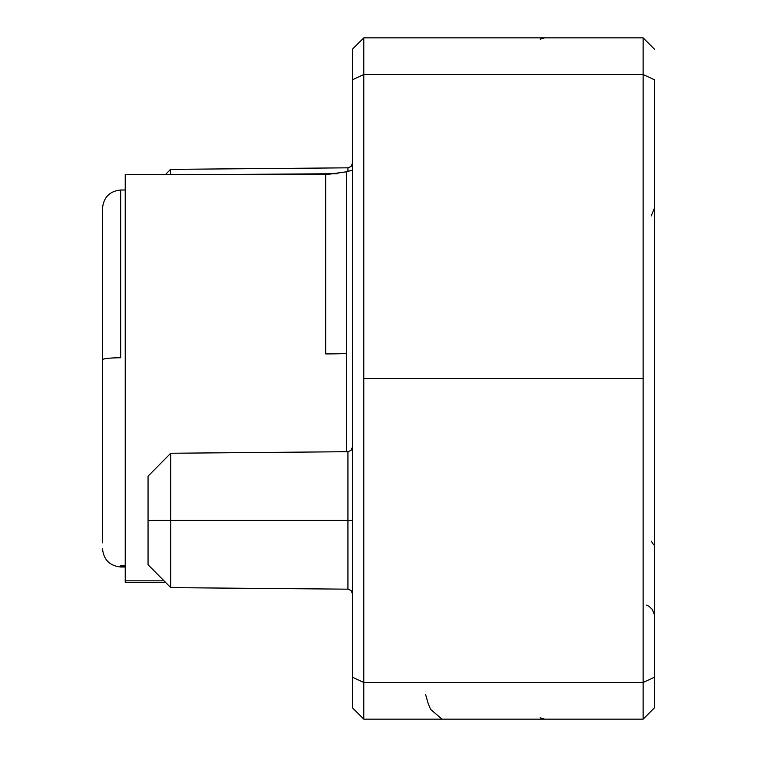 <?xml version="1.0" encoding="UTF-8"?>
<svg xmlns="http://www.w3.org/2000/svg" width="757" height="757" viewBox="0 0 757 757"><rect width="100%" height="100%" fill="white"/><g stroke="black" fill="none" stroke-linecap="round" stroke-linejoin="round"><path stroke-width="1.14" d="M105.478 358.676A18.168 1.997 180 0 0 102.517 359.764A18.168 1.997 180 0 1 105.478 358.676A18.168 1.997 180 0 0 102.517 359.764A18.168 1.997 180 0 1 120.685 357.768L120.685 190.007C109.727 191.152 103.671 197.208 102.517 208.175L102.517 359.764A18.168 1.997 -0 0 1 120.685 357.768L120.685 190.064M352.44 170.107L346.498 171.811L325.68 174.678L325.68 353.916A76.892 9.273 180 0 0 346.498 353.576L346.498 451.711L346.498 353.576A76.892 9.273 -0 0 1 325.68 353.916L325.68 176.163M352.44 447.16L351.116 450.358L347.936 451.702L347.936 589.173L347.936 520.438L352.44 520.438L170.751 520.438L170.751 587.631L170.751 520.438L148.05 520.438L148.05 564.722L148.05 520.438L170.751 520.438L170.751 453.244L170.751 520.438L347.936 520.438L347.936 451.702L170.751 453.244L148.05 476.153L148.05 520.438L148.05 476.153M120.685 565.848L125.227 565.848L120.685 565.848L120.685 566.993C109.727 565.848 103.671 559.792 102.517 548.825M125.227 176.163L125.227 580.837L164.023 580.837L125.227 580.837L125.227 582.322L165.49 582.322M654.483 677.222L654.483 707.795L643.128 719.15L643.128 682.464L363.795 682.464L643.128 682.464L643.128 719.15L654.483 707.795L654.483 677.222L643.128 682.464L643.128 378.5L363.795 378.5L363.795 719.15L352.44 707.795L352.44 677.222L352.44 707.795L363.795 719.15L363.795 682.464L352.44 677.222L352.44 49.205L363.795 37.85L643.128 37.85L363.795 37.85L363.795 74.536L363.795 37.85L352.44 49.205L352.44 79.778L363.795 74.536L352.44 79.778L352.44 677.222L363.795 682.464L363.795 74.536L643.128 74.536L643.128 37.85L654.483 49.205L643.128 37.85L643.128 74.536L363.795 74.536L363.795 378.5L643.128 378.5L643.128 74.536L654.483 79.778L654.483 677.222L643.128 682.464L643.128 74.536L654.483 79.778L654.483 677.222L654.483 79.778M197.057 174.678L337.821 173.713L197.057 174.678M352.44 163.285L351.116 166.483L347.936 167.827L347.936 171.404L347.936 167.827L170.552 169.369L170.552 174.678L170.552 169.369L165.338 174.678M363.795 719.15L643.128 719.15L363.795 719.15M352.44 170.136L346.498 171.811L352.44 170.136L346.498 171.811L346.498 353.576L346.498 173.315M325.68 174.678L125.227 174.678L125.227 581.745M102.517 209.206L102.517 542.797M102.517 359.764L102.517 397.236M148.05 564.722L170.751 587.631L347.936 589.173L351.116 590.517L352.44 593.715M120.685 190.007L125.227 190.007M651.266 541.141L653.651 544.832M651.19 215.944L654.483 208.043M646.525 605.108L648.777 606.13L652.279 609.366L654.427 614.864M654.436 614.977L654.483 615.943M540.148 717.816L544.69 719.15M540.148 39.184L544.69 37.85M425.671 694.718L428.273 703.878L430.667 709.47L442.041 719.15M125.227 566.993L120.685 566.993"/></g></svg>
